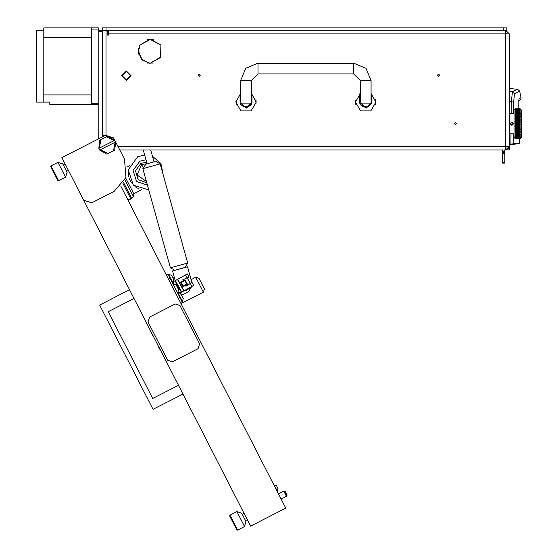 <?xml version="1.0" encoding="UTF-8"?>
<svg xmlns="http://www.w3.org/2000/svg" width="558" height="558" viewBox="0 0 558 558"><rect width="100%" height="100%" fill="white"/><g stroke="black" fill="none" stroke-linecap="round" stroke-linejoin="round"><path stroke-width="0.84" d="M108.433 30.292L108.433 33.885L509.28 33.885L509.28 149.949L506.887 149.746M505.688 149.949L509.28 146.356L505.688 146.356L505.478 149.949L505.688 147.556L506.887 146.356M98.857 30.292L102.449 30.292L102.449 135.831L104.925 135.587L102.449 135.587M503.295 27.9L102.449 27.9L102.449 30.292L503.295 30.292L503.295 27.9L506.887 27.9L506.887 30.292L503.295 30.292M355.809 104.479L355.662 100.391M375.618 104.297L375.722 100.391M236.153 104.479L236.006 100.391M255.962 104.297L256.066 100.391M368.685 106.278L362.7 106.278L368.685 106.278L371.077 103.879L360.545 103.879L360.308 99.694L359.708 99.694M249.028 106.278L243.044 106.278L240.728 104.479L240.889 103.879L251.184 103.879L251.344 104.479L249.028 106.278M504.85 149.949L504.85 163.11L502.458 163.11L502.458 162.504L504.85 162.504M504.85 152.941L502.458 152.941L502.458 151.741L504.85 151.741M504.85 153.813L502.458 153.813L502.458 153.227L504.85 153.227M506.824 146.356L506.824 146.733M509.28 110.463L509.28 136.787M509.398 113.93L509.879 113.455L509.879 133.794L509.398 133.32M520.028 109.675L520.056 108.677L521.242 109.863L521.242 137.387L520.056 138.572M520.014 110.805L520.195 109.912M519.17 112.318L519.582 111.495L520 112.318L520.112 110.84M520.049 113.727L520.105 112.332M520.182 115.785L520.063 114.327M520.182 118.08L520.182 116.657M520.182 120.549L520.119 118.756M520.182 123.116L520.056 121.03L520.258 121.867L519.93 121.03L519.582 122.111L519.233 121.03L519.582 119.956L519.93 121.03M520.049 125.857L520.056 123.625L520.258 124.434L519.93 123.625L519.582 124.72L519.233 123.625L519.582 122.53L519.93 123.625M520.126 128.445L520.056 126.22L520.258 126.98L519.993 126.185L519.582 127.294L519.233 126.22L519.582 125.138L519.93 126.22M520.154 130.718L520.182 129.156M520.063 132.909L520.098 131.221M520.105 134.903L519.993 133.104L518.752 135.754L518.403 135.085L518.752 134.345L519.1 135.085M520.112 136.41L520.258 134.38M520.105 137.561L520.258 135.971M520.133 138.217L520.258 137.184M520.258 138.349L520.258 137.986M515.18 136.836L515.257 138.579L514.064 137.387L514.064 109.863L515.257 108.671L515.104 109.598M515.208 133.543L515.18 136.822M520.049 118.163L515.425 132.086L515.048 131.102L515.257 134.422M520.049 115.827L515.425 129.854L515.048 128.779L515.201 131.709M515.125 128.291L515.425 129.854L515.843 128.94L516.192 129.944L515.843 130.921L515.494 129.944M520.258 113.539L515.425 127.44L515.048 126.303L515.215 127.956M515.125 125.78L515.425 127.44L515.843 126.429L516.192 127.496L515.843 128.542L515.494 127.496M515.18 124.281L515.18 125.543M515.215 121.839L515.048 126.066L515.362 124.929M519.163 112.318L518.752 112.904L518.27 112.165L517.022 115.046L515.048 120.947L515.048 123.506L515.362 122.321M515.215 119.293L515.118 120.647M515.09 118.38L515.125 118.973M515.215 116.873L515.048 118.47L515.843 116.329L516.192 117.306M515.104 116.022L515.201 116.838M517.922 112.904L517.573 112.165L517.092 112.904L516.603 112.165L515.425 115.164L515.048 114.237L515.111 115.89M515.843 114.174L515.425 113.197L515.048 114.055L515.257 113.581L515.425 115.164L515.843 114.174L515.843 115.966L515.494 115.046M515.39 109.263L515.118 113.797M521.242 110.463L521.242 136.787M241.733 513.2L236.899 511.644L241.733 513.2L245.883 521.298L244.537 526.557L236.899 511.644L229.98 515.187L237.617 530.1L236.808 529.842L229.715 515.997L229.98 515.187L229.715 515.997M171.466 275.275L168.007 274.285M166.298 274.892L167.895 274.076L181.608 300.832L182.082 301.759L180.485 302.582M179.655 289.142L178.483 289.79L178.023 291.416L178.602 292.462L180.227 292.929L192.587 286.066L193.724 285.431L191.98 282.292L190.578 283.227L191.98 282.292M176.753 283.91L175.582 284.559L173.95 284.099L173.371 283.052L173.838 281.42L177.423 279.425L187.328 273.922L189.071 277.061L187.544 277.758L189.071 277.061M172.555 282.174L173.503 279.244L171.508 275.345L168.411 274.083L172.555 282.174L172.15 282.383M178.232 293.25L182.375 301.341L183.324 298.411L181.162 294.192L177.828 293.459M285.445 491.724L287.028 494.806L285.445 491.724M283.736 491.012L284.706 491.061L286.972 495.483L286.463 496.334L283.736 491.012L278.414 493.739M123.59 182.606L131.73 198.488L128.11 200.343M125.738 178.128L133.746 193.766L141.634 189.72M124.964 180.032L133.585 196.869L133.746 193.766M122.99 183.533L130.739 198.662L127.97 200.078M195.753 277.277L191.108 279.663L195.753 277.277L198.976 278.316L204.43 288.967L198.976 278.316L195.753 277.277L203.391 292.19L204.43 288.967L203.391 292.19L181.029 303.643M62.789 163.899L57.955 162.343L62.789 163.899L67.1 172.31L65.593 177.249L57.955 162.343L51.029 165.886L58.674 180.799L57.774 180.367L50.771 166.696L51.029 165.886L50.771 166.696M277.968 488.543L276.37 485.418M277.968 488.55L277.249 490.768L273.859 484.846L276.363 485.418M142.876 168.669L160.174 163.864L155.752 161.367L145.889 164.101L142.876 168.669L170.427 267.812L174.849 270.309L170.427 267.812L187.725 263.006L185.221 267.428L187.725 263.006L163.173 174.675L160.913 163.661L152.467 156.254M191.785 282.418L187.53 266.787L172.541 270.951L175.233 280.646M97.015 139.646L98.857 138.698L98.857 138.147L99.938 138.147M98.857 131.046L98.857 120.995M353.723 63.2L353.723 73.97L360.308 80.547L371.077 80.547L365.992 68.278L353.723 63.2L257.998 63.2L245.729 68.278L240.651 80.547L240.889 103.879M353.723 73.97L257.998 73.97L257.998 63.2M257.998 73.97L251.421 80.547L240.651 80.547M146.44 181.476L137.031 175.017L141.565 164.547L142.82 166.995M509.28 101.612L513.639 102.065L514.476 93.932L519.644 91.093L517.524 89.245L509.28 88.527M518.912 100.349L518.8 108.671M518.863 100.712L520.363 99.729L521.033 98.487L521.033 97.552L519.212 98.794M518.821 108.671L518.814 100.454M509.28 144.982L511.03 144.731L510.947 144.138L509.28 144.369L509.28 144.982L513.137 144.292L513.325 133.794M509.28 91.142L513.318 91.651L514.671 93.688M518.828 100.328L518.926 99.568M360.308 93.458L355.523 102.086L360.608 110.896L370.777 110.896L375.862 102.086L371.077 93.458M240.651 93.458L235.867 102.086L240.951 110.896L251.121 110.896L256.206 102.086L251.421 93.458M520.056 108.908L520.258 109.263L519.651 109.18L520.049 109.703M520.056 109.584L520.258 110.066M520.056 110.679L520.258 111.279M520.056 112.179L520.258 112.869M520.056 114.02L520.258 114.781L519.93 114.013L519.582 114.871L519.582 113.197L519.163 113.853L518.814 113.051L519.163 112.304L519.519 113.051M520.049 120.668L519.582 119.81L520.258 117.829L519.993 118.582L519.582 117.396L520.258 115.562L520.258 116.964L519.93 116.148L519.582 117.117L519.233 116.148L519.582 115.22L519.93 116.148M520.056 118.512L520.258 119.349L519.93 118.512L519.582 119.552L519.233 118.512L519.582 117.494L519.93 118.512M520.049 123.255L520.258 122.816L520.126 123.36M520.112 128.235L520.258 129.421L519.993 128.668L519.582 129.756L519.582 127.698L519.93 128.738M520.049 130.781L520.258 131.688L519.993 130.997L519.582 132.03L519.582 130.133L519.93 131.102M519.651 132.204L519.993 130.997L519.582 132.086L519.993 133.076L520.258 132.469L520.098 133.09M515.257 138.496L515.843 138.579M515.404 137.059L515.048 136.452M515.843 133.076L515.425 132.086L515.048 133.013L515.843 131.283L515.843 133.076L515.494 132.204M515.843 130.921L515.425 129.854L515.048 130.893L515.362 129.944M515.843 128.542L515.425 127.44L515.048 128.556L515.362 127.496M515.048 120.947L515.843 118.708L515.843 120.821L515.494 119.754M515.362 119.754L515.843 121.065L515.425 122.111L515.257 121.595M519.163 113.853L518.752 115.164L518.333 114.146L518.752 113.197L517.503 116.252L517.092 115.164L515.843 118.582L515.425 117.494L515.062 118.449M515.362 117.306L515.048 116.357L515.425 117.396L515.048 118.47M518.752 112.904L517.922 115.164L517.092 113.197L517.092 115.164L517.503 114.174L517.092 113.197L515.843 116.252L515.425 115.22L515.048 116.148L515.362 115.046M516.255 112.904L515.773 112.165L515.257 113.274L515.843 112.304L516.192 113.051M515.048 110.798L515.404 110.191M515.418 111.516L515.111 112.053M515.055 121.205L515.194 121.749M518.319 136.445L517.922 137.094L517.573 136.577L517.922 135.999L518.27 136.577M518.738 135.733L518.333 136.473L517.984 135.88L518.333 135.217L518.682 135.88M519.993 133.076L519.582 134.053L520.049 133.515M519.17 134.931L519.582 134.345L519.93 135.085L519.582 135.754L519.233 135.085M518.759 135.733L519.163 135.217L519.519 135.88L519.163 136.473L518.814 135.88M518.354 136.445L518.752 135.999L519.1 136.577L518.752 137.094L518.403 136.577M519.993 133.397L519.582 132.086L519.163 133.076L518.814 132.204L519.163 131.283L519.519 132.204M519.163 133.076L517.922 135.754L517.573 135.085L517.922 134.345L518.27 135.085M517.908 135.733L517.503 136.473L517.161 135.859L517.503 135.217L517.852 135.88M517.482 136.445L517.092 137.094L516.743 136.577L517.092 135.999L517.433 136.577M519.582 132.03L519.163 133.104L519.582 132.372L519.93 133.236L519.582 134.053L519.233 133.236M520.049 128.389L518.333 133.104L518.814 134.199L519.163 133.397L519.519 134.199M519.582 129.756L520.07 131.067M519.979 136.445L519.582 137.094L519.233 136.577L519.582 135.999L519.93 136.577M519.596 135.733L520.056 135.071M519.582 130.133L518.333 133.076L518.333 131.283L518.682 132.204M519.163 133.397L518.752 134.053L518.333 133.104L517.092 135.754L516.743 135.085L517.092 134.345L517.433 135.085M517.154 135.88L516.673 136.473L516.673 135.217L517.022 135.88M516.659 136.445L516.255 137.094L515.906 136.577L516.255 135.999L516.603 136.577M518.752 134.345L518.403 133.236L518.814 132.204M518.333 133.076L517.922 134.053L518.333 133.397L518.682 134.199M520.258 127.901L519.993 128.668L519.582 127.44L519.993 126.185L519.163 128.542L519.651 129.944L520.049 129.086M519.582 127.294L518.333 130.921L517.984 129.944L518.333 128.94L518.682 129.944M519.582 134.345L518.333 130.997L519.163 128.668L517.922 132.03L517.922 130.133L518.27 131.102M518.333 130.921L517.503 133.076L517.161 132.183L517.503 131.283L517.852 132.204M517.922 132.03L516.255 135.754L515.906 135.085L516.255 134.345L516.603 135.085M516.324 135.88L515.843 136.473L515.843 135.217L516.192 135.88M515.822 136.445L515.257 136.856M517.503 133.076L517.984 132.204M520.056 126.22L519.582 124.908L519.993 123.625L519.1 126.22L518.752 127.44L519.233 128.738M517.503 133.397L517.154 134.199L517.503 133.397L517.852 134.199M516.659 110.805L516.255 111.251L515.906 110.672L516.255 110.156L516.603 110.672M517.908 111.516L517.503 112.032L517.022 111.37L516.673 112.032L516.192 111.37L515.843 112.032L515.494 111.37L515.843 110.777L516.192 111.37M516.694 110.805L517.092 110.156L517.433 110.672L517.092 111.251L516.743 110.672M515.822 110.805L515.257 110.965M519.582 119.552L518.752 122.342L518.27 121.03L517.503 123.625L517.022 122.321L515.843 126.017L515.843 123.834L516.192 124.929M515.843 126.017L515.425 127.294L515.257 126.785M519.582 117.117L518.752 119.81L518.333 118.582L517.092 122.111L517.092 119.956L517.433 121.03M520.126 116.413L519.519 115.046L519.163 115.966L518.814 115.046L519.163 114.174L519.519 115.046M519.163 115.966L518.752 117.117L518.403 116.148L518.752 115.22L519.1 116.148M518.752 117.117L518.333 118.31L518.333 116.329L518.682 117.306M515.843 126.429L516.673 123.834L517.022 124.929M517.092 122.111L517.503 121.232L517.852 122.321M516.673 123.834L517.092 122.53L517.092 124.72L516.743 123.625M519.582 114.871L519.993 114.174M518.333 118.31L519.233 116.148M517.503 121.232L518.333 118.708L518.682 119.754L518.333 120.821L517.984 119.754M520.258 114.781L519.582 113.197L519.1 114.013L515.843 123.416L515.801 121.351L516.192 122.321M515.843 123.416L515.425 124.72L515.257 124.197M520.056 123.625L519.519 122.321L518.752 124.908L518.333 123.625L517.503 126.185L517.092 124.908L517.922 122.342L517.092 119.81L516.255 122.111L516.255 119.956L516.603 121.03M518.752 115.22L518.333 115.966L517.984 115.046L518.333 114.174L518.682 115.046M518.333 120.821L519.163 118.708L518.333 116.252L517.092 119.552L517.092 117.494L517.433 118.512M516.255 122.111L515.843 123.625L516.255 122.53L516.603 123.625M515.843 123.834L515.494 124.929M516.255 122.53L516.743 121.03M519.582 117.494L518.814 115.046M519.93 112.165L519.582 113.197L520.049 112.409M517.092 119.552L517.922 117.494L518.27 118.512M519.582 122.111L517.503 128.668L517.092 127.44L517.503 126.185L517.092 127.294L516.743 126.22L517.092 125.138L517.433 126.22M517.092 127.294L516.673 128.542L516.673 126.429L517.022 127.496M516.673 128.542L516.255 129.756L516.255 127.698L516.603 128.738M515.843 131.283L515.425 132.03L515.257 131.59M518.333 123.416L518.752 122.342L518.333 123.416L517.984 122.321L518.333 121.232L518.682 122.321M519.582 124.72L518.752 127.44L518.27 126.22L516.255 132.086L515.843 130.997L517.092 127.698L517.433 128.738L517.092 129.756L516.743 128.738M519.582 132.372L518.333 128.668L518.752 127.44L517.503 130.997L517.092 129.854L517.922 127.698L517.503 126.185L518.333 123.834L518.682 124.929L518.333 126.017L517.984 124.929M518.333 126.017L519.163 123.834L518.752 122.342L519.163 121.232L519.519 122.321M517.092 124.72L516.255 127.294L515.906 126.22M519.163 128.542L518.752 127.44L518.333 128.668L517.922 127.44L518.333 126.185L517.433 123.625M515.843 128.94L515.425 129.756L515.257 129.275M519.582 122.53L518.682 119.754M517.092 129.756L516.673 130.997L515.906 128.738M519.582 119.956L519.233 118.512M518.333 123.834L517.984 122.321M518.319 110.805L517.922 111.251L517.573 110.672L517.922 110.156L518.27 110.672M515.843 115.966L516.192 115.046M517.929 111.516L518.333 110.777L518.682 111.37L518.333 112.032L517.984 111.37M517.092 112.904L517.503 112.304L517.852 113.051M518.354 110.805L518.752 110.156L519.1 110.672L518.752 111.251L518.403 110.672M515.843 118.708L516.673 116.252L515.773 114.013L515.425 114.871L515.257 114.453M518.333 121.232L517.092 117.396L517.922 115.164L517.092 117.396L516.673 116.252L517.092 115.164L516.255 113.197L516.673 112.304L517.022 113.051M519.979 110.805L519.582 111.251L519.233 110.672L519.582 110.156L519.93 110.672M518.333 118.708L517.433 116.148L516.255 119.552L515.906 118.512M519.568 111.516L519.163 112.032L518.814 111.37L519.163 110.777L519.519 111.37M517.092 117.494L516.673 118.31L516.324 117.306M519.596 111.516L520.049 110.861M516.673 118.31L515.494 122.321M516.255 119.956L516.673 118.708L517.022 119.754M519.582 115.22L518.814 113.051M518.333 116.329L517.984 115.046M518.333 114.174L517.922 113.197L518.333 112.304L518.682 113.051M518.333 128.94L517.503 130.921L517.154 129.944M517.503 130.921L517.092 132.03L517.092 130.133L517.433 131.102M517.503 131.283L515.257 135.441M517.922 134.345L517.092 132.086L516.673 133.076L516.673 131.283L517.022 132.204M515.418 135.733L515.257 136.054M518.333 133.397L517.573 131.102M516.673 133.076L516.255 134.053L516.673 133.397L517.022 134.199M516.673 133.397L517.092 132.372L517.092 134.053L516.743 133.236M518.814 127.496L519.233 126.22M518.333 131.283L517.433 128.738M519.582 127.698L518.682 124.929M516.673 131.283L516.192 132.204M515.843 133.397L516.255 132.086L515.425 134.053L515.843 133.397L516.192 134.199M517.092 132.372L516.743 131.102M517.092 134.345L516.324 132.204M519.582 125.138L519.233 123.625M148.784 189.901L133.362 185.193L128.201 169.918L137.61 156.826L144.648 154.915M146.677 162.232L140.937 163.32L135.454 170.776L138.126 179.634L146.81 182.822M147.458 185.151L136.564 181.462L133.076 170.497L139.849 161.192L146.001 159.797M138.168 51.231L141.655 59.755L150.13 63.375L141.913 59.504L138.523 51.231L140.016 45.491L139.702 45.317L138.168 51.231M439.655 75.163L438.574 74.088L437.5 75.163L438.574 76.244L439.655 75.163M200.343 75.163L199.262 74.088L198.188 75.163L199.262 76.244L200.343 75.163M456.507 123.625L455.433 122.551L454.358 123.625L455.433 124.699L456.507 123.625M160.739 45.003L150.311 39.088L139.884 45.003L150.311 39.444L160.739 45.003M150.486 63.019L160.83 57.307L160.92 45.317L160.516 57.125L150.486 63.019L153.241 63.019M519.812 138.579L519.7 143.364L512.781 144.487M122.188 75.762L126.38 79.947L130.565 75.762L126.38 71.577L122.188 75.762M131.165 75.762L126.38 80.547L121.595 75.762L126.38 70.978L131.165 75.762M360.133 104.297L359.708 102.086L365.692 108.071L371.677 102.086L371.433 103.774M362.7 106.278L360.384 104.479L366.25 108.043L371.523 103.418M240.477 104.297L240.052 102.086L246.036 108.071L252.021 102.086L251.777 103.774M240.728 104.479L246.594 108.043L251.867 103.418M518.752 138.503L518.752 138.126L519.1 138.579L518.473 138.579M517.364 138.579L516.743 138.579L517.092 138.126L517.092 138.503M516.192 138.07L515.494 138.07L516.22 137.986M519.1 114.013L518.752 113.197L518.521 113.72L518.752 114.871M515.494 109.18L516.192 109.18L515.466 109.263M518.752 129.756L518.403 128.738M519.993 126.017L519.651 124.929M518.752 132.03L518.403 131.102M517.503 134.945L517.154 134.199M519.993 128.542L519.651 127.496M515.494 137.177L515.843 136.682L516.192 137.177L515.843 137.61L515.452 137.059M519.993 130.921L519.651 129.944M517.503 128.542L517.154 127.496M519.993 120.821L519.651 119.754M518.752 124.72L518.403 123.625M518.752 127.294L518.403 126.22M518.333 126.429L518.682 127.496M515.843 134.945L515.494 134.199M519.993 123.416L519.651 122.321M519.993 134.945L519.651 134.199M518.682 137.177L518.333 137.61L517.984 137.177L518.333 136.682L518.724 137.059M517.154 138.07L517.852 138.07L517.126 137.986M520.049 136.389L519.651 135.88M517.154 138.523L517.852 138.523L517.14 138.489M520.049 137.547L519.651 137.177L520.049 136.759M517.154 137.177L517.503 136.682L517.852 137.177L517.503 137.61L517.113 137.059M515.843 118.31L515.494 117.306M517.503 113.853L517.154 113.051M520.049 110.491L519.651 110.072L519.993 109.64M518.403 112.165L518.752 111.495L519.1 112.165M517.092 115.22L517.433 116.148M517.503 115.966L517.154 115.046M520.049 111.935L519.651 111.37M517.503 118.31L517.154 117.306M518.403 108.894L519.1 108.894L518.382 108.963M517.503 110.568L517.161 110.059L517.503 109.64L517.852 110.072L517.852 111.37M515.843 113.853L515.494 113.051M518.403 109.57L519.1 109.57L518.752 109.982L518.368 109.675M517.154 111.37L517.503 110.777M516.743 112.165L517.092 111.495L517.433 112.165M517.503 123.416L517.154 122.321M519.993 115.966L519.651 115.046M518.752 119.552L518.403 118.512M517.503 126.017L517.154 124.929M519.993 118.31L519.651 117.306M518.752 122.111L518.403 121.03M519.582 113.197L519.93 114.013M519.993 113.853L519.651 113.051M517.503 120.821L517.154 119.754M520.049 138.579L519.651 138.523L520.049 138.412M520.056 138.342L519.651 138.07L520.049 137.805M515.494 110.072L515.843 109.64L516.192 110.072L515.843 110.568L515.452 110.191M517.092 108.747L517.092 109.124L516.743 108.671L517.433 108.671M518.333 108.671L518.752 108.747M517.433 109.57L517.092 109.982L516.743 109.57L517.092 109.235L517.475 109.675M517.154 109.18L517.852 109.18L517.126 109.263M515.055 123.771L515.173 124.26M515.048 134.994L515.173 135.413M515.808 109.675L515.257 109.773M516.296 109.263L517.022 109.18L516.324 109.18M515.871 109.675L516.255 109.235L516.603 109.57L516.255 109.982L515.906 109.57M515.257 137.477L515.808 137.575M519.547 137.986L518.814 138.07L519.519 138.07M517.05 137.986L516.296 137.986M517.531 137.575L517.922 137.268L518.27 137.68L517.573 137.68M517.064 137.059L516.673 137.61L516.324 137.177L516.673 136.682L517.022 137.177M516.645 137.575L516.255 138.014L515.871 137.575M519.561 137.059L519.163 137.61L518.814 137.177L519.163 136.682L519.519 137.177M517.064 110.191L516.673 110.568L516.324 110.072L516.673 109.64L517.022 110.072M517.531 109.675L517.922 109.235L518.27 109.57L517.922 109.982L517.573 109.57M519.547 109.263L518.814 109.18L519.519 109.18M515.843 116.329L515.425 117.396L517.092 122.53M518.773 110.191L519.163 109.64L519.519 110.072L519.163 110.568L518.814 110.072M516.255 134.345L515.843 133.104L515.425 134.053L515.257 133.669M517.092 127.698L515.048 121.184M517.092 119.956L515.425 115.164L515.048 116.148M517.092 130.133L515.048 123.743M513.702 123.625L511.909 125.417L510.117 123.625L511.909 121.832L513.702 123.625M114.111 191.387L125.975 177.43L124.497 159.176L113.581 137.875L105.532 135.28L61.868 157.649L83.693 200.245L91.742 202.84L114.111 191.387M184.851 280.5L181.259 282.467L183.226 286.066L186.825 284.092L184.851 280.5M183.031 286.728L180.597 282.271L185.047 279.837L187.488 284.287L183.031 286.728M138.523 48.302L138.523 54.161M147.382 63.019L150.13 63.019M147.382 39.444L153.241 39.444M108.433 33.885L108.433 35.077L107.234 35.077L107.234 31.492L106.034 30.292L106.034 135.05M102.449 135.831L102.449 136.856M117.933 146.356L505.688 146.356L505.478 30.292M505.618 32.685L506.887 33.885M509.28 33.885L505.688 30.292L505.688 32.685M124.497 159.176L119.768 149.949L505.478 149.949M138.342 49.153L138.342 53.31L138.342 49.153M511.177 113.455L511.281 101.793L512.502 91.421L517.524 89.245M519.84 142.974L510.947 144.138L510.989 133.794M513.534 113.455L513.639 102.065M359.861 103.418L360.008 103.948M375.862 102.086L375.576 99.694M355.523 102.086L355.53 101.619M359.708 93.863L359.708 102.086L360.189 104.43M371.656 102.56L371.677 93.863M240.205 103.418L240.352 103.948M256.206 102.086L255.92 99.694M235.867 102.086L235.874 101.619M240.052 93.863L240.052 102.086L240.533 104.43M252 102.56L252.021 93.863M360.384 104.479L360.545 103.879M360.308 80.547L360.308 99.694M371.077 80.547L371.077 99.694M251.184 103.879L251.421 80.547M502.458 149.949L502.458 151.741M502.458 152.341L504.85 152.341M502.458 153.813L502.458 162.504M514.064 113.455L509.879 113.455M514.064 133.794L509.879 133.794M518.27 138.579L517.573 138.579L518.27 138.579M515.78 138.579L515.257 138.579M516.603 138.579L515.906 138.579L516.603 138.579M515.773 137.68L515.257 137.868M515.257 138.244L515.773 138.356L515.257 138.44M516.673 138.579L516.324 138.523L516.673 138.579M515.257 108.803L515.773 108.894L515.257 109.005M515.257 109.382L515.773 109.57M516.673 108.671L517.022 108.726L516.673 108.671M519.163 126.429L519.519 127.496M518.752 127.698L519.1 128.738M516.673 134.945L516.324 134.199M515.257 136.285L515.773 136.577M518.752 130.133L519.1 131.102M517.922 132.372L518.27 133.236M517.922 134.053L517.573 133.236M519.163 128.94L519.519 129.944M519.163 130.921L518.814 129.944M518.752 132.372L519.1 133.236M518.333 134.945L517.984 134.199M515.906 137.68L516.255 137.268L516.603 137.68M517.503 126.429L517.852 127.496M516.673 128.94L517.022 129.944M516.673 130.921L516.324 129.944M517.922 125.138L518.27 126.22M517.922 127.294L517.573 126.22M515.257 132.797L515.425 132.372L515.773 133.236M516.255 130.133L516.603 131.102M516.255 132.03L515.906 131.102M519.163 123.416L518.814 122.321M518.752 122.53L519.1 123.625M517.922 129.756L517.573 128.738M517.922 127.698L518.27 128.738M517.503 128.94L517.852 129.944M518.752 125.138L519.1 126.22M518.333 128.542L517.984 127.496M516.255 134.053L515.906 133.236M516.255 132.372L516.603 133.236M515.257 134.708L515.425 134.345L515.773 135.085M519.163 123.834L519.519 124.929M519.163 126.017L518.814 124.929M519.163 135.217L518.814 134.199M516.324 138.07L517.022 138.07M515.773 118.512L515.425 119.552L515.257 119.049M517.573 112.165L517.922 111.495L518.27 112.165M516.673 115.966L516.324 115.046M516.673 114.174L517.022 115.046M516.255 115.22L516.603 116.148M516.255 117.117L515.906 116.148M517.092 114.871L516.743 114.013M515.257 120.465L515.425 119.956L515.773 121.03M516.255 117.494L516.603 118.512M518.333 113.853L517.984 113.051M517.922 113.197L518.27 114.013M517.922 114.871L517.573 114.013M517.092 117.117L516.743 116.148M516.673 116.329L517.022 117.306M517.503 114.174L517.852 115.046M515.257 123.053L515.425 122.53L515.773 123.625M516.673 120.821L516.324 119.754M519.582 112.904L519.233 112.165M517.503 116.329L517.852 117.306M517.922 115.22L518.27 116.148M517.922 117.117L517.573 116.148M519.163 108.859L519.519 108.726L519.163 108.936M516.324 111.37L516.673 110.777L517.022 111.37M515.425 113.197L515.773 114.013M515.906 112.165L516.255 111.495L516.603 112.165M515.773 116.148L515.425 117.117L515.257 116.65M516.255 114.871L515.906 114.013M516.255 113.197L516.603 114.013M516.673 113.853L516.324 113.051M516.673 126.017L516.324 124.929M516.255 125.138L516.603 126.22M515.257 128.201L515.425 127.698L515.773 128.738M519.163 116.329L519.519 117.306M519.163 118.31L518.814 117.306M517.922 119.956L518.27 121.03M517.922 122.111L517.573 121.03M518.752 117.494L519.1 118.512M517.922 124.72L517.573 123.625M517.922 122.53L518.27 123.625M517.503 123.834L517.852 124.929M515.257 130.6L515.425 130.133L515.773 131.102M518.752 119.956L519.1 121.03M519.163 118.708L519.519 119.754M519.163 120.821L518.814 119.754M516.255 124.72L515.906 123.625M515.257 125.655L515.425 125.138L515.773 126.22M516.673 121.232L517.022 122.321M516.673 123.416L516.324 122.321M517.922 119.552L517.573 118.512M517.503 118.708L517.852 119.754M519.163 138.391L519.519 138.523L518.814 138.523L519.163 138.314M515.257 110.393L515.773 110.672M515.425 112.904L515.257 112.542M515.257 111.809L515.425 111.495L515.773 112.165M515.425 127.294L515.425 127.698M515.425 124.72L515.425 125.138M515.425 129.756L515.425 130.133M517.092 125.138L515.843 121.232M515.425 117.117L515.425 117.494M515.425 114.871L515.425 115.22M515.425 122.111L515.425 122.53M515.425 119.552L515.425 119.956M512.809 124.141L512.809 123.109L511.909 122.586L511.009 123.109L511.009 124.141L511.909 124.664L512.809 124.141M120.87 186.219L285.78 508.115L250.633 526.117L83.693 200.245M244.537 526.557L237.617 530.1M244.09 513.339L242.277 514.267L244.09 513.339M247.361 519.728L245.548 520.656M181.699 295.238L188.402 291.799L191.659 286.575M174.361 277.486L172.966 278.198M190.578 283.227L186.037 286.268M182.557 280.011L187.544 277.758M175.575 281.79L175.944 280.255L175.575 281.79L180.834 291.262L182.333 291.757M175.916 281.595L181.183 291.067M188.611 277.27L187.537 277.765L187.474 278.386L190.013 282.948L190.571 283.227L191.582 282.557M181.985 291.953L180.834 291.262M114.767 150.046L113.546 150.667L115.074 142.22L115.611 141.948L114.767 150.046M107.673 136.201L114.739 140.239L114.202 140.518L106.452 136.822L107.673 136.201M115.611 141.948L114.739 140.239M106.794 154.127L99.729 150.081L100.266 149.809L108.015 153.506L106.794 154.127M98.857 148.379L99.701 140.281L100.921 139.66L99.394 148.107L98.857 148.379L99.729 150.081M113.546 150.667L108.015 153.506M100.266 149.809L115.074 142.22M100.921 139.66L106.452 136.822M114.202 140.518L99.394 148.107M134.018 298.488L108.245 311.692L152.711 398.482L178.483 385.278M182.982 394.067L153.059 409.265L99.701 305.107L129.519 289.7M108.245 311.692L152.711 398.482M128.201 169.932L128.514 176.733M128.884 178.03L131.388 182.926M134.966 186.574L136.836 187.816M137.735 188.304L138.593 188.709M126.931 167.002L129.358 165.761M131.458 197.957L133.585 196.869M141.565 164.547L147.082 163.675M65.14 164.038L63.333 164.966L65.14 164.038M149.432 328.571L163.069 355.195M151.016 331.933L153.541 336.851M157.851 345.793L160.558 350.557M236.899 511.644L229.98 515.187M57.955 162.343L51.029 165.886M65.593 177.249L58.674 180.799M68.418 170.427L66.604 171.355M172.499 361.793L198.062 348.701L199.618 343.868L179.976 305.526L175.142 303.971L149.586 317.063L148.03 321.896L167.672 360.231L172.499 361.793M160.174 163.864L187.725 263.006M184.928 267.512L175.142 270.232M179.174 289.407L176.223 284.203M183.561 291.074L186.239 290.746L190.941 286.972M102.449 31.492L98.857 31.492L98.857 138.147M91.679 103.286L98.857 103.286L98.857 29.1L91.679 29.1M98.857 104.479L91.679 104.479L91.679 94.909L43.817 94.909L91.679 94.909L91.679 27.9L98.857 27.9L98.857 29.1M91.679 27.9L43.817 27.9L43.817 37.47L91.679 37.47L43.817 37.47L43.817 102.086L49.802 102.086L49.802 104.479L91.679 104.479M43.817 30.292L36.64 30.292L36.64 102.086L43.817 102.086L43.817 30.292M508.366 148.756L509.28 148.756M178.302 298.321L179.899 297.505M170.078 278.33L168.481 279.153M173.482 279.732L174.236 281.197M175.875 284.399L176.9 286.4M177.423 287.419L178.602 289.728M180.241 292.922L180.75 293.92M190.236 283.457L191.889 286.449M185.5 274.941L187.16 277.926M177.639 279.307L184.035 290.816M177.416 279.432L183.805 290.941M106.034 27.9L106.034 30.292M519.847 138.579L519.875 142.967L519.365 143.559M519.644 91.093L521.033 97.552M519.896 100.084L519.198 100.503M518.731 105.085L518.738 105.783M518.794 107.966L518.814 108.545M252.021 99.694L251.421 99.694M240.651 99.694L240.052 99.694M182.375 301.341L181.971 301.55M286.986 495.525L287.028 494.806M286.463 496.334L281.141 499.061M284.706 491.061L285.305 491.452M147.103 163.766L143.267 149.949M154.022 161.841L150.716 149.949"/></g></svg>
